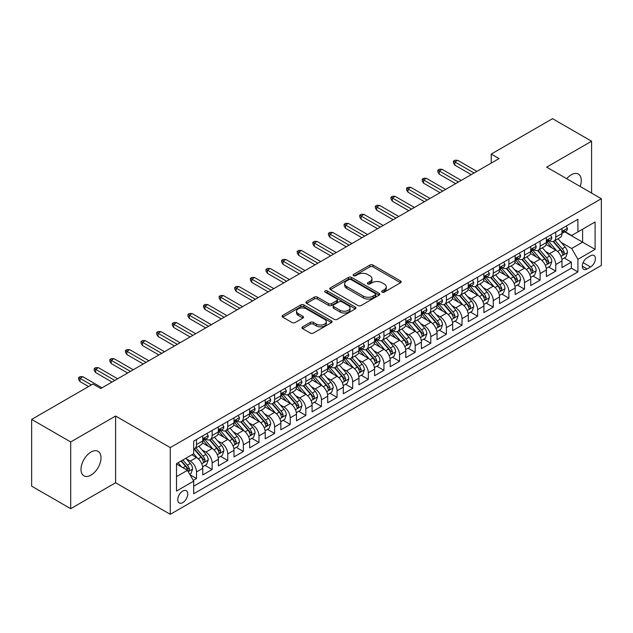 <?xml version="1.0" encoding="UTF-8"?>
<svg xmlns="http://www.w3.org/2000/svg" width="633" height="633" viewBox="0 0 633 633"><rect width="100%" height="100%" fill="white"/><g stroke="black" fill="none" stroke-linecap="round" stroke-linejoin="round"><path stroke-width="0.95" d="M382.103 292.153A1.519 0.878 0 0 0 384.247 292.153L400.539 282.753A2.168 1.25 0 0 0 401.172 281.867A2.168 1.25 0 0 0 400.539 280.981L372.948 265.045A2.168 1.25 0 0 0 369.878 265.045L353.586 274.453A1.519 0.878 0 0 0 353.143 275.07A1.519 0.878 0 0 0 353.586 275.695A1.519 0.878 0 0 0 355.738 275.695L357.843 274.477A6.939 4.004 0 0 1 367.654 274.477L369.957 275.806A6.939 4.004 0 0 1 371.99 278.639A6.939 4.004 0 0 1 369.957 281.471L367.844 282.682A1.519 0.878 0 0 0 367.401 283.307A1.519 0.878 0 0 0 367.844 283.924A1.519 0.878 0 0 0 369.996 283.924L372.101 282.706A6.939 4.004 0 0 1 381.913 282.706L384.215 284.035A6.939 4.004 0 0 1 386.241 286.868A6.939 4.004 0 0 1 384.215 289.7L382.103 290.919A1.519 0.878 0 0 0 381.659 291.536A1.519 0.878 0 0 0 382.103 292.153L382.103 290.919M91.002 475.138A14.14 8.166 120 0 0 100.236 462.683A14.14 8.166 120 0 0 98.068 451.353A14.14 8.166 120 0 0 91.002 452.057A14.14 8.166 120 0 0 81.768 464.511A14.14 8.166 120 0 0 83.936 475.842A14.14 8.166 120 0 0 91.002 475.138M580.168 186.474A14.14 8.166 120 0 0 578.348 174.067A14.14 8.166 120 0 0 571.283 174.763A14.14 8.166 120 0 0 566.701 178.704M182.763 502.602A7.066 4.083 120 0 0 187.384 496.367A7.066 4.083 120 0 0 186.3 490.71A7.066 4.083 120 0 0 182.763 491.058A7.066 4.083 120 0 0 178.142 497.285A7.066 4.083 120 0 0 179.226 502.95A7.066 4.083 120 0 0 182.763 502.602M302.574 326.834A2.168 1.25 0 0 0 301.941 327.712A2.168 1.25 0 0 0 302.574 328.598L310.32 333.069A2.168 1.25 0 0 0 313.382 333.069L331.47 322.624A2.168 1.25 0 0 0 332.111 321.738A2.168 1.25 0 0 0 331.47 320.86L303.88 304.924A2.168 1.25 0 0 0 300.81 304.924L282.722 315.369A2.168 1.25 0 0 0 282.089 316.255A2.168 1.25 0 0 0 282.722 317.141L292.074 322.537A2.168 1.25 0 0 0 295.136 322.537L302.883 318.067A2.168 1.25 0 0 0 303.516 317.18A2.168 1.25 0 0 0 302.883 316.294L298.246 313.62A5.8 3.347 0 0 1 296.545 311.254A5.8 3.347 0 0 1 300.129 308.16A5.8 3.347 0 0 1 306.443 308.888L324.61 319.372A5.8 3.347 0 0 1 326.311 321.738A5.8 3.347 0 0 1 322.735 324.832A5.8 3.347 0 0 1 316.413 324.112L313.382 322.363A2.168 1.25 0 0 0 310.32 322.363L302.574 326.834L302.574 328.598M115.602 416.031L70.698 441.953L31.65 419.41L31.65 486.144L70.698 508.687L115.602 482.757L170.269 514.32L170.269 447.594L115.602 416.031L115.602 482.757M591.586 193.073L591.586 141.222L546.683 167.144L601.35 198.707L170.269 447.594M591.586 141.222L552.538 118.68L491.24 154.072L491.24 163.092M31.65 419.41L92.956 384.017L100.766 388.527L499.049 158.582L491.24 154.072M357.993 305.541A2.168 1.25 0 0 0 361.063 305.541L379.151 295.097A2.168 1.25 0 0 0 379.784 294.21A2.168 1.25 0 0 0 379.151 293.332L351.56 277.396A2.168 1.25 0 0 0 348.49 277.396L330.402 287.841A2.168 1.25 0 0 0 329.769 288.727A2.168 1.25 0 0 0 330.402 289.613L357.993 305.541M325.718 292.486A1.519 0.878 0 0 1 327.261 292.699L327.261 290.895L355.311 307.092A2.168 1.25 0 0 1 355.952 307.978A2.168 1.25 0 0 1 355.311 308.864L337.223 319.309A2.168 1.25 0 0 1 334.153 319.309L306.562 303.373L306.562 301.601A2.168 1.25 0 0 0 305.929 302.487A2.168 1.25 0 0 0 306.562 303.373M306.562 301.601L314.3 297.138A2.168 1.25 0 0 1 317.37 297.138L328.559 303.595A2.168 1.25 0 0 0 331.629 303.595L336.764 300.628A2.168 1.25 0 0 0 337.397 299.749A2.168 1.25 0 0 0 336.764 298.863L325.109 292.137A1.519 0.878 0 0 1 324.666 291.512A1.519 0.878 0 0 1 325.607 290.705A1.519 0.878 0 0 1 327.261 290.895M193.271 480.392L196.507 478.524L190.027 474.782M186.339 458.854L190.264 461.117A8.838 5.104 60 0 1 196.507 471.941L202.758 468.333L202.758 474.916L212.126 469.504L205.021 465.405M201.959 449.834L205.875 452.104A8.838 5.104 60 0 1 212.126 462.921L218.377 459.313L218.377 465.896L227.745 460.484L220.64 456.385M217.578 440.821L221.495 443.084A8.838 5.104 60 0 1 227.745 453.901L233.996 450.3L233.996 456.884L243.365 451.471L236.259 447.365M233.197 431.801L237.114 434.064A8.838 5.104 60 0 1 243.365 444.888L249.616 441.28L249.616 447.863L258.984 442.451L251.879 438.353M248.816 422.781L252.733 425.052A8.838 5.104 60 0 1 258.984 435.868L265.227 432.26L265.227 438.843L274.603 433.431L267.498 429.332M264.436 413.768L268.352 416.031A8.838 5.104 60 0 1 274.603 426.856L280.846 423.248L280.846 429.831L290.223 424.419L283.117 420.312M280.055 404.748L283.972 407.011A8.838 5.104 60 0 1 290.223 417.835L296.466 414.227L296.466 420.81L305.842 415.398L298.736 411.3M295.674 395.728L299.591 397.999A8.838 5.104 60 0 1 305.842 408.815L312.085 405.207L312.085 411.79L321.461 406.386L314.356 402.279M311.294 386.716L315.21 388.978A8.838 5.104 60 0 1 321.461 399.803L327.704 396.195L327.704 402.778L337.08 397.366L329.975 393.259M326.905 377.695L330.83 379.958A8.838 5.104 60 0 1 337.08 390.783L343.323 387.174L343.323 393.758L352.7 388.346L345.586 384.247M342.524 368.683L346.449 370.946A8.838 5.104 60 0 1 352.7 381.762L358.943 378.154L358.943 384.737L368.319 379.333L361.206 375.227M358.143 359.663L362.068 361.926A8.838 5.104 60 0 1 368.319 372.75L374.562 369.142L374.562 375.725L383.938 370.313L376.825 366.206M373.763 350.642L377.687 352.905A8.838 5.104 60 0 1 383.938 363.73L390.181 360.122L390.181 366.705L399.558 361.293L392.444 357.194M389.382 341.63L393.307 343.893A8.838 5.104 60 0 1 399.558 354.709L405.8 351.101L405.8 357.685L415.169 352.28L408.063 348.174M405.001 332.61L408.926 334.873A8.838 5.104 60 0 1 415.169 345.697L421.42 342.089L421.42 348.672L430.788 343.26L423.683 339.153M420.621 323.59L424.545 325.853A8.838 5.104 60 0 1 430.788 336.677L437.039 333.069L437.039 339.652L446.407 334.24L439.302 330.141M436.24 314.577L440.164 316.84A8.838 5.104 60 0 1 446.407 327.657L452.658 324.049L452.658 330.632L462.027 325.227L454.921 321.121M451.859 305.557L455.784 307.82A8.838 5.104 60 0 1 462.027 318.644L468.278 315.036L468.278 321.619L477.646 316.207L470.541 312.101M467.478 296.537L471.403 298.8A8.838 5.104 60 0 1 477.646 309.624L483.897 306.016L483.897 312.599L493.265 307.187L486.16 303.088M483.098 287.524L487.022 289.787A8.838 5.104 60 0 1 493.265 300.604L499.516 297.004L499.516 303.579L508.885 298.175L501.779 294.068M498.717 278.504L502.642 280.767A8.838 5.104 60 0 1 508.885 291.591L515.135 287.983L515.135 294.567L524.504 289.154L517.398 285.048M514.336 269.484L518.261 271.747A8.838 5.104 60 0 1 524.504 282.571L530.755 278.963L530.755 285.546L540.123 280.134L533.018 276.035M529.956 260.472L533.88 262.735A8.838 5.104 60 0 1 540.123 273.551L546.374 269.951L546.374 276.534L555.742 271.122L555.742 264.539A8.838 5.104 -120 0 0 549.491 253.714L545.575 251.451M548.637 267.015L555.742 271.122M202.758 468.333A8.838 5.104 -120 0 0 196.507 457.509L191.823 454.803M218.377 459.313A8.838 5.104 -120 0 0 212.126 448.496L202.465 442.918M233.996 450.3A8.838 5.104 -120 0 0 227.745 439.476L218.084 433.898M249.616 441.28A8.838 5.104 -120 0 0 243.365 430.456L233.704 424.885M265.227 432.26A8.838 5.104 -120 0 0 258.984 421.443L249.323 415.865M280.846 423.248A8.838 5.104 -120 0 0 274.603 412.423L264.942 406.845M296.466 414.227A8.838 5.104 -120 0 0 290.223 403.403L280.561 397.833M312.085 405.207A8.838 5.104 -120 0 0 305.842 394.391L296.181 388.812M327.704 396.195A8.838 5.104 -120 0 0 321.461 385.37L311.8 379.792M343.323 387.174A8.838 5.104 -120 0 0 337.08 376.35L327.419 370.78M358.943 378.154A8.838 5.104 -120 0 0 352.7 367.338L343.039 361.76M374.562 369.142A8.838 5.104 -120 0 0 368.319 358.318L358.658 352.739M390.181 360.122A8.838 5.104 -120 0 0 383.938 349.297L374.277 343.727M405.8 351.101A8.838 5.104 -120 0 0 399.558 340.285L389.896 334.707M421.42 342.089A8.838 5.104 -120 0 0 415.169 331.265L405.516 325.686M437.039 333.069A8.838 5.104 -120 0 0 430.788 322.252L421.135 316.674M452.658 324.049A8.838 5.104 -120 0 0 446.407 313.232L436.754 307.654M468.278 315.036A8.838 5.104 -120 0 0 462.027 304.212L452.373 298.634M483.897 306.016A8.838 5.104 -120 0 0 477.646 295.2L467.993 289.621M499.516 297.004A8.838 5.104 -120 0 0 493.265 286.179L483.604 280.601M515.135 287.983A8.838 5.104 -120 0 0 508.885 277.159L499.223 271.581M530.755 278.963A8.838 5.104 -120 0 0 524.504 268.147L514.843 262.568M546.374 269.951A8.838 5.104 -120 0 0 540.123 259.126L530.462 253.548M590.573 255.787L587.139 257.773A6.844 3.956 120 0 0 582.661 263.811A6.844 3.956 120 0 0 583.713 269.294A6.844 3.956 120 0 0 587.139 268.954L590.573 266.976A6.844 3.956 120 0 0 595.044 260.938A6.844 3.956 120 0 0 593.999 255.447A6.844 3.956 120 0 0 590.573 255.787M170.269 514.32L601.35 265.441L601.35 198.707M176.512 476.625L187.447 470.319L193.698 481.135L193.698 493.764L577.921 271.929L577.921 259.308L571.67 248.484L561.194 242.431M193.698 481.135L176.512 491.058L176.512 463.641L193.698 453.726L193.698 441.098L577.921 219.271L577.921 231.892L595.099 221.977L595.099 249.386L577.921 259.308M205.796 439.065L205.875 439.112A8.838 5.104 60 0 0 210.298 439.555L216.541 435.947A8.838 5.104 -120 0 0 218.377 431.904L218.377 426.848M221.415 430.052L221.495 430.1A8.838 5.104 60 0 0 225.918 430.535L232.161 426.927A8.838 5.104 -120 0 0 233.996 422.884L233.996 417.835M237.035 421.032L237.114 421.08A8.838 5.104 60 0 0 241.537 421.515L247.78 417.915A8.838 5.104 -120 0 0 249.616 413.863L249.616 408.815M252.654 412.012L252.733 412.059A8.838 5.104 60 0 0 257.156 412.502L263.399 408.894A8.838 5.104 -120 0 0 265.227 404.851L265.227 399.795M268.273 402.999L268.352 403.047A8.838 5.104 60 0 0 272.776 403.482L279.018 399.874A8.838 5.104 -120 0 0 280.846 395.831L280.846 390.783M283.893 393.979L283.972 394.027A8.838 5.104 60 0 0 288.395 394.462L294.638 390.862A8.838 5.104 -120 0 0 296.466 386.81L296.466 381.762M299.512 384.967L299.591 385.006A8.838 5.104 60 0 0 304.014 385.45L310.257 381.841A8.838 5.104 -120 0 0 312.085 377.798L312.085 372.75M315.131 375.947L315.21 375.994A8.838 5.104 60 0 0 319.625 376.429L325.876 372.821A8.838 5.104 -120 0 0 327.704 368.778L327.704 363.73M330.75 366.926L330.83 366.974A8.838 5.104 60 0 0 335.245 367.409L341.496 363.809A8.838 5.104 -120 0 0 343.323 359.758L343.323 354.709M346.37 357.914L346.449 357.962A8.838 5.104 60 0 0 350.864 358.397L357.115 354.789A8.838 5.104 -120 0 0 358.943 350.745L358.943 345.697M361.989 348.894L362.068 348.941A8.838 5.104 60 0 0 366.483 349.376L372.734 345.768A8.838 5.104 -120 0 0 374.562 341.725L374.562 336.677M377.608 339.874L377.687 339.921A8.838 5.104 60 0 0 382.103 340.364L388.353 336.756A8.838 5.104 -120 0 0 390.181 332.713L390.181 327.657M393.228 330.861L393.307 330.909A8.838 5.104 60 0 0 397.722 331.344L403.973 327.736A8.838 5.104 -120 0 0 405.8 323.692L405.8 318.644M408.847 321.841L408.926 321.888A8.838 5.104 60 0 0 413.341 322.324L419.592 318.716A8.838 5.104 -120 0 0 421.42 314.672L421.42 309.624M424.458 312.821L424.545 312.868A8.838 5.104 60 0 0 428.96 313.311L435.211 309.703A8.838 5.104 -120 0 0 437.039 305.66L437.039 300.604M440.077 303.808L440.164 303.856A8.838 5.104 60 0 0 444.58 304.291L450.831 300.683A8.838 5.104 -120 0 0 452.658 296.64L452.658 291.591M455.697 294.788L455.784 294.836A8.838 5.104 60 0 0 460.199 295.271L466.45 291.663A8.838 5.104 -120 0 0 468.278 287.619L468.278 282.571M471.316 285.768L471.403 285.815A8.838 5.104 60 0 0 475.818 286.258L482.069 282.65A8.838 5.104 -120 0 0 483.897 278.607L483.897 273.551M486.935 276.756L487.022 276.803A8.838 5.104 60 0 0 491.437 277.238L497.688 273.63A8.838 5.104 -120 0 0 499.516 269.587L499.516 264.539M502.555 267.735L502.642 267.783A8.838 5.104 60 0 0 507.057 268.218L513.308 264.61A8.838 5.104 -120 0 0 515.135 260.567L515.135 255.518M518.174 258.715L518.261 258.762A8.838 5.104 60 0 0 522.676 259.206L528.919 255.597A8.838 5.104 -120 0 0 530.755 251.554L530.755 246.498M533.793 249.703L533.88 249.75A8.838 5.104 60 0 0 538.295 250.185L544.538 246.577A8.838 5.104 -120 0 0 546.374 242.534L546.374 237.486M193.698 486.184L571.362 268.147L571.362 262.102L561.993 267.514L561.993 260.931A8.838 5.104 -120 0 0 555.742 250.106L546.081 244.536M549.412 240.682L549.491 240.73A8.838 5.104 -120 0 0 553.915 241.165A8.838 5.104 -120 0 0 555.742 237.122L555.742 232.074M553.915 241.165L560.158 237.565A8.838 5.104 -120 0 0 561.993 233.514L561.993 228.466M196.507 439.476L196.507 444.524A8.838 5.104 60 0 1 194.679 448.568A8.838 5.104 60 0 1 193.698 448.932M194.679 448.568L200.922 444.967A8.838 5.104 -120 0 0 202.758 440.916L202.758 435.868M212.126 430.456L212.126 435.512A8.838 5.104 60 0 1 210.298 439.555M227.745 421.443L227.745 426.492A8.838 5.104 60 0 1 225.918 430.535M243.365 412.423L243.365 417.471A8.838 5.104 60 0 1 241.537 421.515M258.984 403.403L258.984 408.459A8.838 5.104 60 0 1 257.156 412.502M274.603 394.391L274.603 399.439A8.838 5.104 60 0 1 272.776 403.482M290.223 385.37L290.223 390.419A8.838 5.104 60 0 1 288.395 394.462M305.842 376.35L305.842 381.406A8.838 5.104 60 0 1 304.014 385.45M321.461 367.338L321.461 372.386A8.838 5.104 60 0 1 319.625 376.429M337.08 358.318L337.08 363.366A8.838 5.104 60 0 1 335.245 367.409M352.7 349.297L352.7 354.353A8.838 5.104 60 0 1 350.864 358.397M368.319 340.285L368.319 345.333A8.838 5.104 60 0 1 366.483 349.376M383.938 331.265L383.938 336.313A8.838 5.104 60 0 1 382.103 340.364M399.558 322.244L399.558 327.301A8.838 5.104 60 0 1 397.722 331.344M415.169 313.232L415.169 318.28A8.838 5.104 60 0 1 413.341 322.324M430.788 304.212L430.788 309.26A8.838 5.104 60 0 1 428.96 313.311M446.407 295.2L446.407 300.248A8.838 5.104 60 0 1 444.58 304.291M462.027 286.179L462.027 291.227A8.838 5.104 60 0 1 460.199 295.271M477.646 277.159L477.646 282.207A8.838 5.104 60 0 1 475.818 286.258M493.265 268.147L493.265 273.195A8.838 5.104 60 0 1 491.437 277.238M508.885 259.126L508.885 264.175A8.838 5.104 60 0 1 507.057 268.218M524.504 250.106L524.504 255.154A8.838 5.104 60 0 1 522.676 259.206M540.123 241.094L540.123 246.142A8.838 5.104 60 0 1 538.295 250.185M540.123 273.551L540.123 280.134M524.504 282.571L524.504 289.154M508.885 291.591L508.885 298.175M493.265 300.604L493.265 307.187M477.646 309.624L477.646 316.207M462.027 318.644L462.027 325.227M446.407 327.657L446.407 334.24M430.788 336.677L430.788 343.26M415.169 345.697L415.169 352.28M399.558 354.709L399.558 361.293M383.938 363.73L383.938 370.313M368.319 372.75L368.319 379.333M352.7 381.762L352.7 388.346M337.08 390.783L337.08 397.366M321.461 399.803L321.461 406.386M305.842 408.815L305.842 415.398M290.223 417.835L290.223 424.419M274.603 426.856L274.603 433.431M258.984 435.868L258.984 442.451M243.365 444.888L243.365 451.471M227.745 453.901L227.745 460.484M212.126 462.921L212.126 469.504M196.507 471.941L196.507 478.524M187.447 470.319L176.512 464.005M571.67 248.484L582.605 242.17L582.605 229.186L595.099 221.977M564.723 231.844L595.099 249.386M565.032 231.662L571.67 235.5L577.921 231.892M70.698 441.953L70.698 508.687M564.256 258.003L571.362 262.102M571.362 268.147L577.921 271.929M382.712 292.367L384.215 291.504A6.939 4.004 0 0 0 386.241 288.672L386.241 286.868M371.99 278.639L371.99 280.443A6.939 4.004 0 0 1 369.957 283.275L368.453 284.138M400.539 280.981L400.539 282.753L372.948 266.849A2.168 1.25 0 0 0 369.878 266.849L354.195 275.909M379.127 295.113L351.56 279.2A2.168 1.25 0 0 0 348.49 279.2L330.426 289.629M375.322 294.836A1.519 0.878 0 0 0 375.765 294.21A1.519 0.878 0 0 0 375.322 293.593L351.093 279.612A1.519 0.878 0 0 0 348.949 279.612L346.726 280.894A6.939 4.004 0 0 0 344.692 283.726A6.939 4.004 0 0 0 346.726 286.559L363.287 296.117A6.939 4.004 0 0 0 373.098 296.117L375.322 294.836L375.322 296.64A1.519 0.878 0 0 0 375.765 296.015L375.765 294.21M344.692 283.726L344.692 285.53A6.939 4.004 0 0 0 346.726 288.363L346.726 286.559M375.322 296.64L373.098 297.921A6.939 4.004 0 0 1 363.287 297.921L346.726 288.363M306.586 303.389L314.3 298.942L314.3 297.138M337.397 299.749L337.397 301.553A2.168 1.25 0 0 1 336.764 302.432L331.629 305.399A2.168 1.25 0 0 1 328.559 305.399L317.37 298.942A2.168 1.25 0 0 0 314.3 298.942M327.261 292.699L355.287 308.88M340.174 310.305A5.8 3.347 0 0 0 346.496 311.025A5.8 3.347 0 0 0 350.073 307.931A5.8 3.347 0 0 0 348.379 305.565L341.978 301.87A2.168 1.25 0 0 0 338.908 301.87L333.773 304.837A2.168 1.25 0 0 0 333.14 305.723A2.168 1.25 0 0 0 333.773 306.609L340.174 310.305L340.174 312.101A5.8 3.347 0 0 0 346.496 312.829A5.8 3.347 0 0 0 350.073 309.735L350.073 307.931M333.14 305.723L333.14 307.527A2.168 1.25 0 0 0 333.773 308.406L333.773 306.609M340.174 312.101L333.773 308.406M326.311 321.738L326.311 323.542A5.8 3.347 0 0 1 322.735 326.636A5.8 3.347 0 0 1 316.413 325.916L313.382 324.167A2.168 1.25 0 0 0 310.32 324.167L302.606 328.614M296.545 311.254L296.545 313.058A5.8 3.347 0 0 0 298.246 315.424L298.246 313.62M302.851 318.082L298.246 315.424M331.47 320.86L331.47 322.624L303.88 306.728A2.168 1.25 0 0 0 300.81 306.728L282.753 317.157M561.859 259.38L565.894 257.053L567.453 252.543A5.855 3.379 -120 0 0 565.174 247.044L558.037 238.783M556.613 250.676L548.455 241.236M551.968 247.93L547.236 242.447A14.029 8.094 -120 0 0 546.801 241.964M553.115 241.482L560.332 249.845A5.855 3.379 60 0 1 562.42 253.873L562.848 254.569L563.639 254.458L564.296 252.796A5.855 3.379 -120 0 0 562.207 248.761L555.07 240.5M553.543 241.347L561.297 250.328A2.983 1.725 60 0 1 562.049 251.499L564.296 252.796M566.131 226.076L567.453 228.378A5.855 3.379 60 0 1 566.242 230.966L563.275 232.683A5.855 3.379 -120 0 0 564.296 231.33L564.169 230.808M562.183 232.952L562.207 232.952A5.855 3.379 -120 0 0 563.275 232.683M563.544 230.895L564.296 231.33C563.932 230.452 563.307 230.808 562.42 232.414A5.855 3.379 60 0 1 561.993 233.245M474.054 173.007L454.842 161.913L454.842 165.166L453.442 162.91L453.442 161.106L454.842 161.913L457.659 160.291L476.871 171.385M454.842 165.166L471.245 174.629M453.442 161.106L455 160.204L457.659 160.291M546.239 268.4L550.275 266.074L551.834 261.564A5.855 3.379 -120 0 0 549.555 256.064L542.426 247.804M540.993 259.696L532.836 250.257M536.349 256.951L531.617 251.467A14.029 8.094 -120 0 0 531.182 250.977M537.496 250.502L544.712 258.857A5.855 3.379 60 0 1 546.801 262.893L547.229 263.589L548.02 263.478L548.676 261.809A5.855 3.379 -120 0 0 546.588 257.781L539.451 249.513M537.923 250.367L545.678 259.348A2.983 1.725 60 0 1 546.429 260.511L548.676 261.809M530.62 277.42L534.656 275.086L536.222 270.576A5.855 3.379 -120 0 0 533.935 265.085L526.806 256.816M525.374 268.716L517.216 259.269M520.73 265.963L515.998 260.487A14.029 8.094 -120 0 0 515.563 259.997M521.877 259.522L529.101 267.878A5.855 3.379 60 0 1 531.182 271.913L531.609 272.601L532.4 272.491L533.057 270.829A5.855 3.379 -120 0 0 530.968 266.794L523.831 258.533M522.304 259.388L530.058 268.36A2.983 1.725 60 0 1 530.81 269.531L533.057 270.829M515.001 286.433L519.036 284.106L520.603 279.596A5.855 3.379 -120 0 0 518.316 274.097L511.187 265.836M509.755 277.729L501.597 268.289M505.11 274.983L500.379 269.5A14.029 8.094 -120 0 0 499.943 269.017M506.258 268.534L513.482 276.898A5.855 3.379 60 0 1 515.563 280.925L515.99 281.622L516.781 281.511L517.438 279.841A5.855 3.379 -120 0 0 515.349 275.814L508.22 267.553M506.685 268.4L514.439 277.381A2.983 1.725 60 0 1 515.191 278.544L517.438 279.841M499.382 295.453L503.417 293.119L504.984 288.616A5.855 3.379 -120 0 0 502.705 283.117L495.568 274.857M494.136 286.749L485.978 277.309M489.491 284.003L484.759 278.52A14.029 8.094 -120 0 0 484.324 278.029M490.638 277.555L497.862 285.91A5.855 3.379 60 0 1 499.943 289.946L500.371 290.642L501.162 290.531L501.819 288.862A5.855 3.379 -120 0 0 499.73 284.834L492.601 276.566M491.066 277.42L498.82 286.401A2.983 1.725 60 0 1 499.572 287.564L501.819 288.862M550.512 235.096L551.834 237.391A5.855 3.379 60 0 1 550.623 239.986L547.656 241.695A5.855 3.379 -120 0 0 548.676 240.35L548.558 239.828M546.564 241.972L546.588 241.972A5.855 3.379 -120 0 0 547.656 241.695M547.925 239.915L548.676 240.35C548.313 239.464 547.687 239.828 546.801 241.434A5.855 3.379 60 0 1 546.374 242.265M458.434 182.027L439.223 170.934L439.223 174.178L437.822 171.923L437.822 170.127L439.223 170.934L442.04 169.312L461.251 180.405M439.223 174.178L455.625 183.649M437.822 170.127L439.381 169.225L442.04 169.312M534.893 244.109L536.222 246.411A5.855 3.379 60 0 1 535.004 248.998L532.036 250.715A5.855 3.379 -120 0 0 533.057 249.362L532.939 248.848M530.945 250.984L530.968 250.984A5.855 3.379 -120 0 0 532.036 250.715M532.306 248.927L533.057 249.362C532.693 248.484 532.068 248.848 531.182 250.446A5.855 3.379 60 0 1 530.755 251.277M442.815 191.047L423.604 179.954L423.604 183.198L422.203 180.943L422.203 179.139L423.604 179.954L426.42 178.332L445.632 189.417M423.604 183.198L440.006 192.669M422.203 179.139L423.762 178.237L426.42 178.332M519.274 253.129L520.603 255.431A5.855 3.379 60 0 1 519.384 258.019L516.417 259.728A5.855 3.379 -120 0 0 517.438 258.383L517.319 257.86M515.325 260.005L515.349 260.005A5.855 3.379 -120 0 0 516.417 259.728M516.686 257.947L517.438 258.383C517.074 257.504 516.449 257.86 515.563 259.467A5.855 3.379 60 0 1 515.135 260.298M427.196 200.06L407.984 188.966L407.984 192.218L406.584 189.963L406.584 188.159L407.984 188.966L410.801 187.344L430.013 198.438M407.984 192.218L424.387 201.682M406.584 188.159L408.143 187.257L410.801 187.344M503.654 262.149L504.984 264.444A5.855 3.379 60 0 1 503.765 267.039L500.798 268.748A5.855 3.379 -120 0 0 501.819 267.403L501.7 266.881M499.714 269.025L499.73 269.025A5.855 3.379 -120 0 0 500.798 268.748M501.067 266.968L501.819 267.403C501.455 266.517 500.83 266.881 499.943 268.479A5.855 3.379 60 0 1 499.516 269.318M411.577 209.08L392.365 197.987L392.365 201.231L390.965 198.976L390.965 197.179L392.365 197.987L395.182 196.365L414.393 207.458M392.365 201.231L408.768 210.702M390.965 197.179L392.523 196.277L395.182 196.365M483.762 304.473L487.798 302.139L489.364 297.629A5.855 3.379 -120 0 0 487.086 292.137L479.949 283.869M478.516 295.769L470.359 286.322M473.872 293.016L469.14 287.54A14.029 8.094 -120 0 0 468.705 287.05M475.019 286.575L482.243 294.931A5.855 3.379 60 0 1 484.324 298.966L484.751 299.654L485.543 299.544L486.199 297.882A5.855 3.379 -120 0 0 484.118 293.847L476.981 285.586M475.446 286.44L483.201 295.413A2.983 1.725 60 0 1 483.952 296.584L486.199 297.882M488.035 271.161L489.364 273.464A5.855 3.379 60 0 1 488.154 276.051L485.179 277.768A5.855 3.379 -120 0 0 486.199 276.415L486.081 275.901M484.095 278.037L484.118 278.037A5.855 3.379 -120 0 0 485.179 277.768M485.448 275.98L486.199 276.415C485.835 275.537 485.21 275.901 484.324 277.499A5.855 3.379 60 0 1 483.897 278.33M395.957 218.092L376.754 207.007L376.754 210.251L375.345 207.996L375.345 206.192L376.754 207.007L379.563 205.385L398.774 216.47M376.754 210.251L393.148 219.722M375.345 206.192L376.904 205.29L379.563 205.385M468.143 313.485L472.178 311.159L473.745 306.649A5.855 3.379 -120 0 0 471.466 301.15L464.329 292.889M462.897 304.782L454.739 295.342M458.252 302.036L453.521 296.553A14.029 8.094 -120 0 0 453.086 296.07M459.4 295.587L466.624 303.951A5.855 3.379 60 0 1 468.705 307.978L469.132 308.675L469.923 308.564L470.58 306.894A5.855 3.379 -120 0 0 468.499 302.867L461.362 294.606M459.827 295.453L467.581 304.433A2.983 1.725 60 0 1 468.333 305.597L470.58 306.894M472.416 280.182L473.745 282.484A5.855 3.379 60 0 1 472.535 285.072L469.567 286.781A5.855 3.379 -120 0 0 470.58 285.436L470.461 284.913M468.475 287.058L468.499 287.058A5.855 3.379 -120 0 0 469.567 286.781M469.828 285L470.58 285.436C470.216 284.557 469.591 284.913 468.705 286.52A5.855 3.379 60 0 1 468.278 287.35M380.346 227.112L361.134 216.019L361.134 219.271L359.726 217.016L359.726 215.212L361.134 216.019L363.943 214.397L383.155 225.49M361.134 219.271L377.529 228.735M359.726 215.212L361.285 214.31L363.943 214.397M452.524 322.506L456.559 320.171L458.126 315.669A5.855 3.379 -120 0 0 455.847 310.17L448.71 301.909M447.278 313.802L439.12 304.362M442.633 311.056L437.901 305.573A14.029 8.094 -120 0 0 437.466 305.082M443.788 304.608L451.005 312.963A5.855 3.379 60 0 1 453.093 316.998L453.513 317.695L454.304 317.576L454.961 315.914A5.855 3.379 -120 0 0 452.88 311.879L445.743 303.618M444.208 304.473L451.962 313.454A2.983 1.725 60 0 1 452.714 314.617L454.961 315.914M456.797 289.202L458.126 291.496A5.855 3.379 60 0 1 456.915 294.092L453.948 295.801A5.855 3.379 -120 0 0 454.961 294.456L454.842 293.934M452.856 296.078L452.88 296.078A5.855 3.379 -120 0 0 453.948 295.801M454.209 294.021L454.961 294.456C454.597 293.57 453.972 293.934 453.093 295.532A5.855 3.379 60 0 1 452.658 296.371M364.727 236.133L345.515 225.039L345.515 228.284L344.107 226.028L344.107 224.224L345.515 225.039L348.324 223.417L367.536 234.511M345.515 228.284L361.91 237.755M344.107 224.224L345.665 223.33L348.324 223.417M436.905 331.526L440.94 329.192L442.507 324.682A5.855 3.379 -120 0 0 440.228 319.19L433.091 310.922M431.659 322.822L423.501 313.375M427.022 320.069L422.282 314.593A14.029 8.094 -120 0 0 421.847 314.103M428.169 313.628L435.385 321.983A5.855 3.379 60 0 1 437.474 326.019L437.894 326.707L438.685 326.596L439.342 324.935A5.855 3.379 -120 0 0 437.261 320.899L430.124 312.639M428.588 313.485L436.343 322.466A2.983 1.725 60 0 1 437.094 323.637L439.342 324.935M441.177 298.214L442.507 300.517A5.855 3.379 60 0 1 441.296 303.104L438.329 304.821A5.855 3.379 -120 0 0 439.342 303.468L439.223 302.954M437.237 305.09L437.261 305.09A5.855 3.379 -120 0 0 438.329 304.821M438.59 303.033L439.342 303.468C438.978 302.59 438.353 302.946 437.474 304.552A5.855 3.379 60 0 1 437.039 305.383M349.107 245.145L329.896 234.06L329.896 237.304L328.487 235.049L328.487 233.245L329.896 234.06L332.705 232.438L351.916 243.523M329.896 237.304L346.291 246.775M328.487 233.245L330.046 232.343L332.705 232.438M421.285 340.538L425.329 338.212L426.887 333.702A5.855 3.379 -120 0 0 424.608 328.203L417.471 319.942M416.039 331.834L407.881 322.395M411.403 329.089L406.663 323.605A14.029 8.094 -120 0 0 406.228 323.115M412.55 322.64L419.766 331.004A5.855 3.379 60 0 1 421.855 335.031L422.274 335.727L423.066 335.617L423.722 333.947A5.855 3.379 -120 0 0 421.641 329.92L414.504 321.659M412.969 322.506L420.723 331.486A2.983 1.725 60 0 1 421.475 332.649L423.722 333.947M425.558 307.234L426.887 309.537A5.855 3.379 60 0 1 425.677 312.124L422.709 313.833A5.855 3.379 -120 0 0 423.722 312.488L423.604 311.966M421.618 314.11L421.641 314.11A5.855 3.379 -120 0 0 422.709 313.833M422.971 312.053L423.722 312.488C423.358 311.61 422.733 311.966 421.855 313.572A5.855 3.379 60 0 1 421.42 314.403M333.488 254.165L314.277 243.072L314.277 246.324L312.868 244.069L312.868 242.265L314.277 243.072L317.086 241.45L336.297 252.543M314.277 246.324L330.671 255.787M312.868 242.265L314.427 241.363L317.086 241.45M405.666 349.558L409.709 347.224L411.268 342.722A5.855 3.379 -120 0 0 408.989 337.223L401.852 328.962M400.42 340.855L392.262 331.415M395.783 338.109L391.044 332.626A14.029 8.094 -120 0 0 390.608 332.135M396.931 331.66L404.147 340.016A5.855 3.379 60 0 1 406.236 344.051L406.655 344.748L407.446 344.629L408.111 342.967A5.855 3.379 -120 0 0 406.022 338.932L398.885 330.671M397.35 331.526L405.112 340.507A2.983 1.725 60 0 1 405.856 341.67L408.111 342.967M409.939 316.255L411.268 318.549A5.855 3.379 60 0 1 410.057 321.145L407.09 322.854A5.855 3.379 -120 0 0 408.111 321.509L407.984 320.986M405.998 323.131L406.022 323.131A5.855 3.379 -120 0 0 407.09 322.854M407.351 321.066L408.111 321.509C407.739 320.622 407.114 320.986 406.236 322.585A5.855 3.379 60 0 1 405.8 323.423M317.869 263.186L298.657 252.092L298.657 255.336L297.249 253.081L297.249 251.277L298.657 252.092L301.466 250.47L320.678 261.564M298.657 255.336L315.052 264.808M297.249 251.277L298.808 250.375L301.466 250.47M390.055 358.579L394.09 356.244L395.649 351.734A5.855 3.379 -120 0 0 393.37 346.243L386.233 337.975M384.801 349.875L376.643 340.427M380.164 347.121L375.424 341.646A14.029 8.094 -120 0 0 374.989 341.155M381.311 340.681L388.527 349.036A5.855 3.379 60 0 1 390.616 353.064L391.044 353.76L391.827 353.649L392.492 351.988A5.855 3.379 -120 0 0 390.403 347.952L383.266 339.692M381.731 340.538L389.493 349.519A2.983 1.725 60 0 1 390.245 350.69L392.492 351.988M394.319 325.267L395.649 327.57A5.855 3.379 60 0 1 394.438 330.157L391.471 331.874A5.855 3.379 -120 0 0 392.492 330.521L392.365 330.007M390.379 332.143L390.403 332.143A5.855 3.379 -120 0 0 391.471 331.874M391.732 330.086L392.492 330.521C392.12 329.643 391.495 329.999 390.616 331.605A5.855 3.379 60 0 1 390.181 332.436M302.25 272.198L283.038 261.113L283.038 264.357L281.63 262.102L281.63 260.298L283.038 261.113L285.847 259.49L305.059 270.576M283.038 264.357L299.433 273.828M281.63 260.298L283.196 259.395L285.847 259.49M374.435 367.591L378.471 365.265L380.029 360.755A5.855 3.379 -120 0 0 377.751 355.255L370.614 346.995M369.181 358.887L361.032 349.448M364.545 356.142L359.805 350.658A14.029 8.094 -120 0 0 359.37 350.168M365.692 349.693L372.908 358.056A5.855 3.379 60 0 1 374.997 362.084L375.424 362.78L376.208 362.669L376.872 361A5.855 3.379 -120 0 0 374.783 356.972L367.646 348.712M366.111 349.558L373.874 358.539A2.983 1.725 60 0 1 374.625 359.702L376.872 361M378.7 334.287L380.029 336.582A5.855 3.379 60 0 1 378.819 339.177L375.852 340.886A5.855 3.379 -120 0 0 376.872 339.541L376.746 339.019M374.76 341.163L374.783 341.163A5.855 3.379 -120 0 0 375.852 340.886M376.113 339.106L376.872 339.541C376.5 338.663 375.875 339.019 374.997 340.625A5.855 3.379 60 0 1 374.562 341.456M286.63 281.218L267.419 270.125L267.419 273.377L266.01 271.122L266.01 269.318L267.419 270.125L270.228 268.503L289.439 279.596M267.419 273.377L283.813 282.84M266.01 269.318L267.577 268.416L270.228 268.503M363.081 343.308L364.41 345.602A5.855 3.379 60 0 1 363.2 348.19L360.232 349.907A5.855 3.379 -120 0 0 361.253 348.561L361.126 348.039M359.14 350.184L359.164 350.184A5.855 3.379 -120 0 0 360.232 349.907M360.494 348.118L361.253 348.561C360.881 347.675 360.256 348.039 359.378 349.638A5.855 3.379 60 0 1 358.943 350.476M271.011 290.238L251.799 279.145L251.799 282.389L250.391 280.134L250.391 278.33L251.799 279.145L254.608 277.523L273.82 288.616M251.799 282.389L268.202 291.86M250.391 278.33L251.958 277.428L254.608 277.523M347.462 352.32L348.791 354.622A5.855 3.379 60 0 1 347.58 357.21L344.613 358.927A5.855 3.379 -120 0 0 345.634 357.574L345.507 357.059M343.521 359.196L343.545 359.196A5.855 3.379 -120 0 0 344.613 358.927M344.874 357.139L345.634 357.574C345.262 356.696 344.637 357.052 343.759 358.658A5.855 3.379 60 0 1 343.323 359.489M255.392 299.251L236.18 288.165L236.18 291.409L234.772 289.154L234.772 287.35L236.18 288.165L238.989 286.535L258.201 297.629M236.18 291.409L252.583 300.881M234.772 287.35L236.338 286.448L238.989 286.535M358.816 376.611L362.851 374.277L364.41 369.767A5.855 3.379 -120 0 0 362.131 364.276L354.994 356.015M353.562 367.908L345.412 358.468M348.925 365.154L344.186 359.679A14.029 8.094 -120 0 0 343.759 359.188M350.073 358.713L357.289 367.069A5.855 3.379 60 0 1 359.378 371.104L359.805 371.793L360.596 371.682L361.253 370.02A5.855 3.379 -120 0 0 359.164 365.985L352.027 357.724M350.492 358.579L358.254 367.559A2.983 1.725 60 0 1 359.006 368.723L361.253 370.02M343.197 385.632L347.232 383.297L348.791 378.787A5.855 3.379 -120 0 0 346.512 373.296L339.375 365.027M337.943 376.928L329.793 367.48M333.306 374.174L328.574 368.691A14.029 8.094 -120 0 0 328.139 368.208M334.453 367.733L341.67 376.089A5.855 3.379 60 0 1 343.759 380.116L344.186 380.813L344.977 380.702L345.634 379.04A5.855 3.379 -120 0 0 343.545 375.005L336.408 366.744M334.873 367.591L342.635 376.572A2.983 1.725 60 0 1 343.387 377.743L345.634 379.04M327.577 394.644L331.613 392.318L333.172 387.807A5.855 3.379 -120 0 0 330.893 382.308L323.756 374.048M322.324 385.94L314.174 376.5M317.687 383.194L312.955 377.711A14.029 8.094 -120 0 0 312.52 377.221M318.834 376.746L326.05 385.101A5.855 3.379 60 0 1 328.139 389.137L328.567 389.833L329.358 389.722L330.015 388.053A5.855 3.379 -120 0 0 327.926 384.025L320.789 375.757M319.261 376.611L327.016 385.592A2.983 1.725 60 0 1 327.767 386.755L330.015 388.053M331.842 361.34L333.172 363.635A5.855 3.379 60 0 1 331.961 366.23L328.994 367.939A5.855 3.379 -120 0 0 330.015 366.594L329.888 366.072M327.902 368.216L327.926 368.216A5.855 3.379 -120 0 0 328.994 367.939M329.255 366.159L330.015 366.594C329.643 365.708 329.018 366.072 328.139 367.678A5.855 3.379 60 0 1 327.704 368.509M239.772 308.271L220.561 297.178L220.561 300.43L219.153 298.175L219.153 296.371L220.561 297.178L223.37 295.556L242.581 306.649M220.561 300.43L236.964 309.893M219.153 296.371L220.719 295.469L223.37 295.556M311.958 403.664L315.994 401.33L317.552 396.82A5.855 3.379 -120 0 0 315.274 391.329L308.136 383.068M306.704 394.96L298.554 385.513M302.068 392.207L297.336 386.731A14.029 8.094 -120 0 0 296.901 386.241M303.215 385.766L310.431 394.122A5.855 3.379 60 0 1 312.52 398.157L312.947 398.845L313.739 398.735L314.395 397.073A5.855 3.379 -120 0 0 312.306 393.038L305.169 384.777M303.642 385.632L311.396 394.612A2.983 1.725 60 0 1 312.148 395.775L314.395 397.073M316.223 370.36L317.552 372.655A5.855 3.379 60 0 1 316.342 375.242L313.375 376.959A5.855 3.379 -120 0 0 314.395 375.614L314.269 375.092M312.283 377.236L312.306 377.236A5.855 3.379 -120 0 0 313.375 376.959M313.636 375.171L314.395 375.614C314.023 374.728 313.398 375.092 312.52 376.69A5.855 3.379 60 0 1 312.085 377.529M224.153 317.291L204.942 306.198L204.942 309.442L203.533 307.187L203.533 305.383L204.942 306.198L207.751 304.576L226.962 315.669M204.942 309.442L221.344 318.913M203.533 305.383L205.1 304.481L207.751 304.576M296.339 412.676L300.374 410.35L301.933 405.84A5.855 3.379 -120 0 0 299.654 400.341L292.517 392.08M291.093 403.981L282.935 394.533M286.448 401.227L281.717 395.744A14.029 8.094 -120 0 0 281.281 395.261M287.596 394.786L294.812 403.142A5.855 3.379 60 0 1 296.901 407.169L297.328 407.866L298.119 407.755L298.776 406.093A5.855 3.379 -120 0 0 296.687 402.058L289.55 393.797M288.023 394.644L295.777 403.625A2.983 1.725 60 0 1 296.529 404.796L298.776 406.093M300.604 379.373L301.933 381.675A5.855 3.379 60 0 1 300.722 384.263L297.755 385.98A5.855 3.379 -120 0 0 298.776 384.627L298.649 384.112M296.663 386.249L296.687 386.249A5.855 3.379 -120 0 0 297.755 385.98M298.016 384.191L298.776 384.627C298.404 383.748 297.779 384.104 296.901 385.711A5.855 3.379 60 0 1 296.466 386.541M208.534 326.304L189.322 315.218L189.322 318.462L187.914 316.207L187.914 314.403L189.322 315.218L192.131 313.588L211.343 324.682M189.322 318.462L205.725 327.926M187.914 314.403L189.481 313.501L192.131 313.588M280.72 421.697L284.755 419.37L286.314 414.86A5.855 3.379 -120 0 0 284.035 409.361L276.898 401.1M275.474 412.993L267.316 403.553M270.829 410.247L266.097 404.764A14.029 8.094 -120 0 0 265.662 404.273M271.976 403.799L279.193 412.154A5.855 3.379 60 0 1 281.281 416.19L281.709 416.886L282.5 416.775L283.157 415.106A5.855 3.379 -120 0 0 281.068 411.078L273.931 402.81M272.404 403.664L280.158 412.645A2.983 1.725 60 0 1 280.91 413.808L283.157 415.106M284.992 388.393L286.314 390.688A5.855 3.379 60 0 1 285.103 393.283L282.136 394.992A5.855 3.379 -120 0 0 283.157 393.647L283.03 393.125M281.044 395.269L281.068 395.269A5.855 3.379 -120 0 0 282.136 394.992M282.397 393.212L283.157 393.647C282.785 392.761 282.16 393.125 281.281 394.731A5.855 3.379 60 0 1 280.846 395.562M192.915 335.324L173.703 324.231L173.703 327.475L172.295 325.227L172.295 323.423L173.703 324.231L176.512 322.608L195.724 333.702M173.703 327.475L190.106 336.946M172.295 323.423L173.861 322.521L176.512 322.608M265.1 430.717L269.136 428.383L270.695 423.873A5.855 3.379 -120 0 0 268.416 418.381L261.279 410.121M259.854 422.013L251.697 412.566M255.21 419.26L250.478 413.784A14.029 8.094 -120 0 0 250.043 413.294M256.357 412.819L263.573 421.174A5.855 3.379 60 0 1 265.662 425.21L266.089 425.898L266.881 425.787L267.537 424.126A5.855 3.379 -120 0 0 265.449 420.09L258.311 411.83M256.784 412.684L264.539 421.665A2.983 1.725 60 0 1 265.29 422.828L267.537 424.126M269.373 397.405L270.695 399.708A5.855 3.379 60 0 1 269.484 402.295L266.517 404.012A5.855 3.379 -120 0 0 267.537 402.667L267.411 402.145M265.425 404.289L265.449 404.289A5.855 3.379 -120 0 0 266.517 404.012M266.778 402.224L267.537 402.667C267.166 401.781 266.54 402.145 265.662 403.743A5.855 3.379 60 0 1 265.227 404.582M177.295 344.344L158.084 333.251L158.084 336.495L156.683 334.24L156.683 332.436L158.084 333.251L160.893 331.629L180.104 342.714M158.084 336.495L174.486 345.966M156.683 332.436L158.242 331.534L160.893 331.629M249.481 439.729L253.516 437.403L255.075 432.893A5.855 3.379 -120 0 0 252.796 427.394L245.659 419.133M244.235 431.033L236.077 421.586M239.591 428.28L234.859 422.797A14.029 8.094 -120 0 0 234.424 422.314M240.738 421.839L247.954 430.195A5.855 3.379 60 0 1 250.043 434.222L250.47 434.918L251.261 434.808L251.918 433.146A5.855 3.379 -120 0 0 249.829 429.111L242.692 420.85M241.165 421.697L248.919 430.677A2.983 1.725 60 0 1 249.671 431.848L251.918 433.146M253.754 406.426L255.075 408.728A5.855 3.379 60 0 1 253.865 411.315L250.897 413.033A5.855 3.379 -120 0 0 251.918 411.679L251.792 411.165M249.806 413.302L249.829 413.302A5.855 3.379 -120 0 0 250.897 413.033M251.159 411.244L251.918 411.679C251.546 410.801 250.921 411.157 250.043 412.763A5.855 3.379 60 0 1 249.616 413.594M161.676 353.356L142.465 342.271L142.465 345.515L141.064 343.26L141.064 341.456L142.465 342.271L145.281 340.641L164.485 351.734M142.465 345.515L158.867 354.978M141.064 341.456L142.623 340.554L145.281 340.641M233.862 448.75L237.897 446.423L239.456 441.913A5.855 3.379 -120 0 0 237.177 436.414L230.04 428.153M228.616 440.046L220.458 430.606M223.971 437.3L219.24 431.817A14.029 8.094 -120 0 0 218.804 431.326M225.119 430.851L232.335 439.207A5.855 3.379 60 0 1 234.424 443.242L234.851 443.939L235.642 443.828L236.299 442.158A5.855 3.379 -120 0 0 234.21 438.131L227.073 429.862M225.546 430.717L233.3 439.698A2.983 1.725 60 0 1 234.052 440.861L236.299 442.158M238.135 415.446L239.456 417.74A5.855 3.379 60 0 1 238.245 420.336L235.278 422.045A5.855 3.379 -120 0 0 236.299 420.7L236.172 420.177M234.186 422.322L234.21 422.322A5.855 3.379 -120 0 0 235.278 422.045M235.539 420.265L236.299 420.7C235.927 419.814 235.31 420.177 234.424 421.784A5.855 3.379 60 0 1 233.996 422.615M146.057 362.377L126.845 351.283L126.845 354.527L125.445 352.28L125.445 350.476L126.845 351.283L129.662 349.661L148.874 360.755M126.845 354.527L143.248 363.999M125.445 350.476L127.004 349.574L129.662 349.661M218.243 457.77L222.278 455.436L223.837 450.925A5.855 3.379 -120 0 0 221.558 445.434L214.421 437.174M212.997 449.066L204.839 439.619M208.352 446.312L203.62 440.837A14.029 8.094 -120 0 0 203.185 440.346M209.499 439.872L216.715 448.227A5.855 3.379 60 0 1 218.804 452.263L219.232 452.951L220.023 452.84L220.68 451.179A5.855 3.379 -120 0 0 218.591 447.143L211.454 438.883M209.927 439.737L217.681 448.71A2.983 1.725 60 0 1 218.432 449.881L220.68 451.179M222.515 424.458L223.837 426.761A5.855 3.379 60 0 1 222.626 429.348L219.659 431.065A5.855 3.379 -120 0 0 220.68 429.712L220.553 429.198M218.567 431.342L218.591 431.342A5.855 3.379 -120 0 0 219.659 431.065M219.928 429.277L220.68 429.712C220.316 428.834 219.691 429.198 218.804 430.796A5.855 3.379 60 0 1 218.377 431.627M130.438 371.397L111.226 360.304L111.226 363.548L109.826 361.293L109.826 359.489L111.226 360.304L114.043 358.682L133.254 369.767M111.226 363.548L127.629 373.019M109.826 359.489L111.384 358.587L114.043 358.682M202.623 466.782L206.659 464.456L208.217 459.946A5.855 3.379 -120 0 0 205.939 454.447L198.802 446.186M197.377 458.086L193.643 453.758M192.733 455.333L192.123 454.629M193.88 448.892L201.096 457.248A5.855 3.379 60 0 1 203.185 461.275L203.612 461.971L204.404 461.861L205.06 460.199A5.855 3.379 -120 0 0 202.971 456.164L195.834 447.903M194.307 448.75L202.062 457.73A2.983 1.725 60 0 1 202.813 458.901L205.06 460.199M206.896 433.478L208.217 435.781A5.855 3.379 60 0 1 207.007 438.368L204.04 440.085A5.855 3.379 -120 0 0 205.06 438.732L204.942 438.21M202.948 440.354L202.971 440.354A5.855 3.379 -120 0 0 204.04 440.085M204.309 438.297L205.06 438.732C204.696 437.854 204.071 438.21 203.185 439.816A5.855 3.379 60 0 1 202.758 440.647M114.818 380.409L95.607 369.316L95.607 372.568L94.206 370.313L94.206 368.509L95.607 369.316L98.424 367.694L117.635 378.787M95.607 372.568L112.009 382.031M94.206 368.509L95.765 367.607L98.424 367.694M189.71 474.236L191.039 473.476L192.606 468.966A5.855 3.379 -120 0 0 190.319 463.467L185.833 458.268M181.639 466.964L178.023 462.77M177.113 464.353L176.512 463.657M180.991 461.061L185.485 466.26A5.855 3.379 60 0 1 187.566 470.295L187.993 470.992L188.784 470.881L189.441 469.211A5.855 3.379 -120 0 0 187.352 465.184L182.866 459.977M181.347 460.848L186.442 466.75A2.983 1.725 60 0 1 187.194 467.914L189.441 469.211M91.389 384.919L79.987 378.336L79.987 381.58L78.587 379.325L78.587 377.529L79.987 378.336L82.804 376.714L102.016 387.807M79.987 381.58L88.58 386.541M78.587 377.529L80.146 376.627L82.804 376.714M190.264 461.117L196.507 457.509M205.875 452.104L212.126 448.496M221.495 443.084L227.745 439.476M237.114 434.064L243.365 430.456M252.733 425.052L258.984 421.443M268.352 416.031L274.603 412.423M283.972 407.011L290.223 403.403M299.591 397.999L305.842 394.391M315.21 388.978L321.461 385.37M330.83 379.958L337.08 376.35M346.449 370.946L352.7 367.338M362.068 361.926L368.319 358.318M377.687 352.905L383.938 349.297M393.307 343.893L399.558 340.285M408.926 334.873L415.169 331.265M424.545 325.853L430.788 322.252M440.164 316.84L446.407 313.232M455.784 307.82L462.027 304.212M471.403 298.8L477.646 295.2M487.022 289.787L493.265 286.179M502.642 280.767L508.885 277.159M518.261 271.747L524.504 268.147M533.88 262.735L540.123 259.126M549.491 253.714L555.742 250.106M555.742 237.122L561.993 233.514M196.507 444.524L202.758 440.916M212.126 435.512L218.377 431.904M227.745 426.492L233.996 422.884M243.365 417.471L249.616 413.863M258.984 408.459L265.227 404.851M274.603 399.439L280.846 395.831M290.223 390.419L296.466 386.81M305.842 381.406L312.085 377.798M321.461 372.386L327.704 368.778M337.08 363.366L343.323 359.758M352.7 354.353L358.943 350.745M368.319 345.333L374.562 341.725M383.938 336.313L390.181 332.713M399.558 327.301L405.8 323.692M415.169 318.28L421.42 314.672M430.788 309.26L437.039 305.66M446.407 300.248L452.658 296.64M462.027 291.227L468.278 287.619M477.646 282.207L483.897 278.607M493.265 273.195L499.516 269.587M508.885 264.175L515.135 260.567M524.504 255.154L530.755 251.554M540.123 246.142L546.374 242.534M555.742 264.539L561.993 260.931M583.08 262.648L590.573 266.976M582.297 266.161L587.139 268.954M384.215 291.504L384.215 289.7M367.844 283.924L367.844 282.682M369.957 283.275L369.957 281.471M353.586 275.695L353.586 274.453M369.878 266.849L369.878 265.045M372.948 266.849L372.948 265.045M330.402 289.613L330.402 287.841M348.49 279.2L348.49 277.396M351.56 279.2L351.56 277.396M379.151 295.097L379.151 293.332M363.287 297.921L363.287 296.117M373.098 297.921L373.098 296.117M317.37 298.942L317.37 297.138M328.559 305.399L328.559 303.595M331.629 305.399L331.629 303.595M336.764 302.432L336.764 300.628M355.311 308.864L355.311 307.092M310.32 324.167L310.32 322.363M313.382 324.167L313.382 322.363M316.413 325.916L316.413 324.112M302.883 318.067L302.883 316.294M282.722 317.141L282.722 315.369M300.81 306.728L300.81 304.924M303.88 306.728L303.88 304.924M560.965 256.381L567.421 252.654M562.207 248.761L565.174 247.044M557.546 251.451L560.332 249.845M567.421 228.307L561.993 231.441M545.345 265.401L551.802 261.674M546.588 257.781L549.555 256.064M541.927 260.472L544.712 258.857M529.726 274.413L536.183 270.695M530.968 266.794L533.935 265.085M526.308 269.492L529.101 267.878M514.107 283.434L520.563 279.707M515.349 275.814L518.316 274.097M510.689 278.504L513.482 276.898M498.488 292.454L504.944 288.727M499.73 284.834L502.705 283.117M495.069 287.524L497.862 285.91M551.802 237.328L546.374 240.461M536.183 246.34L530.755 249.481M520.563 255.36L515.135 258.493M504.944 264.38L499.516 267.514M482.868 301.466L489.325 297.747M484.118 293.847L487.086 292.137M479.45 296.545L482.243 294.931M489.325 273.393L483.897 276.526M467.249 310.486L473.706 306.76M468.499 302.867L471.466 301.15M463.831 305.557L466.624 303.951M473.706 282.413L468.278 285.546M451.638 319.507L458.086 315.78M452.88 311.879L455.847 310.17M448.211 314.577L451.005 312.963M458.086 291.433L452.658 294.567M436.018 328.519L442.467 324.8M437.261 320.899L440.228 319.19M432.592 323.598L435.385 321.983M442.467 300.446L437.039 303.579M420.399 337.539L426.848 333.813M421.641 329.92L424.608 328.203M416.973 332.61L419.766 331.004M426.848 309.466L421.42 312.599M404.78 346.56L411.228 342.833M406.022 338.932L408.989 337.223M401.354 341.63L404.147 340.016M411.228 318.486L405.8 321.619M389.16 355.572L395.609 351.845M390.403 347.952L393.37 346.243M385.734 350.65L388.527 349.036M395.609 327.498L390.181 330.632M373.541 364.592L379.99 360.865M374.783 356.972L377.751 355.255M370.115 359.663L372.908 358.056M379.99 336.519L374.562 339.652M364.371 345.539L358.943 348.672M348.751 354.551L343.323 357.685M357.922 373.612L364.371 369.886M359.164 365.985L362.131 364.276M354.496 368.683L357.289 367.069M342.303 382.625L348.751 378.898M343.545 375.005L346.512 373.296M338.877 377.703L341.67 376.089M326.683 391.645L333.132 387.918M327.926 384.025L330.893 382.308M323.257 386.716L326.05 385.101M333.132 363.571L327.704 366.705M311.064 400.657L317.513 396.938M312.306 393.038L315.274 391.329M307.638 395.736L310.431 394.122M317.513 372.592L312.085 375.725M295.445 409.678L301.894 405.951M296.687 402.058L299.654 400.341M292.019 404.748L294.812 403.142M301.894 381.604L296.466 384.737M279.826 418.698L286.274 414.971M281.068 411.078L284.035 409.361M276.399 413.768L279.193 412.154M286.274 390.624L280.846 393.758M264.206 427.71L270.655 423.991M265.449 420.09L268.416 418.381M260.78 422.789L263.573 421.174M270.655 399.645L265.227 402.778M248.587 436.73L255.036 433.004M249.829 429.111L252.796 427.394M245.169 431.801L247.954 430.195M255.036 408.657L249.616 411.79M232.968 445.751L239.424 442.024M234.21 438.131L237.177 436.414M229.55 440.821L232.335 439.207M239.424 417.677L233.996 420.81M217.348 454.763L223.805 451.044M218.591 447.143L221.558 445.434M213.93 449.841L216.715 448.227M223.805 426.697L218.377 429.831M201.729 463.783L208.186 460.056M202.971 456.164L205.939 454.447M198.311 458.854L201.096 457.248M208.186 435.71L202.758 438.843M188.191 471.601L192.567 469.077M187.352 465.184L190.319 463.467M182.953 467.724L185.485 466.26"/></g></svg>
